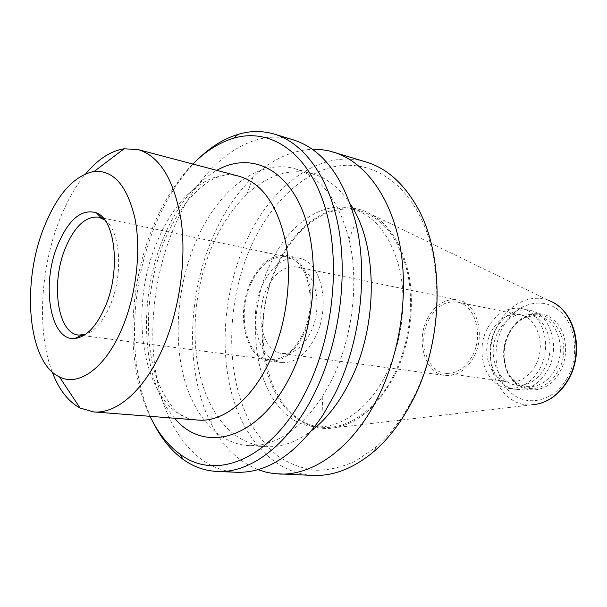 <?xml version="1.0" encoding="UTF-8"?>
<svg xmlns="http://www.w3.org/2000/svg" width="607" height="607" viewBox="0 0 607 607"><rect width="100%" height="100%" fill="white"/><g stroke="black" fill="none" stroke-linecap="round" stroke-linejoin="round"><path stroke-width="0.46" stroke-dasharray="3.04 2.28" d="M52.202 371.97C36.883 331.885 40.161 269.554 59.046 221.077C66.315 202.268 75.253 186.448 85.86 173.625M104.783 219.992C120.368 230.053 123.646 274.121 110.299 305.086C103.296 321.361 94.98 331.141 85.367 334.442M251.207 283.112C260.547 263.931 272.391 255.175 286.724 256.852C308.341 259.781 318.091 303.872 302.635 334.389C293.416 352.189 282.301 360.611 269.28 359.663C246.108 357.606 236.518 313.569 251.207 283.112M262.474 284.721C272.05 265.236 284.22 256.366 298.985 258.112C321.194 261.162 331.308 305.958 315.481 336.923C306.049 354.958 294.645 363.494 281.269 362.516C257.406 360.406 247.444 315.632 262.474 284.721M250.6 282.513C260.183 262.839 272.323 253.855 287.043 255.577C309.175 258.59 319.176 303.788 303.325 335.072C293.871 353.297 282.49 361.931 269.159 360.968C245.38 358.866 235.562 313.728 250.6 282.513M427.601 318.372C435.348 304.456 445.439 298.295 457.875 299.896C476.821 302.643 486.177 335.322 473.566 357.447C465.994 370.445 456.487 376.461 445.045 375.49C424.9 373.54 415.37 340.641 427.601 318.372M266.739 288.917C274.675 272.862 284.706 265.532 296.846 266.921C315.367 269.387 323.751 306.52 310.685 332.196C302.847 347.257 293.34 354.359 282.156 353.494C262.505 351.673 254.219 314.563 266.739 288.917M491.655 330.914C498.817 318.614 508.226 313.227 519.865 314.76C537.681 317.393 546.695 346.506 535.093 366.067C528.113 377.577 519.235 382.858 508.476 381.909C489.599 380.02 480.334 350.649 491.655 330.914M428.891 319.472C436.183 306.398 445.659 300.602 457.337 302.089C475.198 304.661 484.014 335.421 472.155 356.248C465.015 368.51 456.054 374.17 445.257 373.244C426.342 371.378 417.373 340.428 428.891 319.472M495.79 329.244C504.296 314.669 515.502 308.326 529.425 310.223C550.458 313.432 561.149 347.735 547.385 370.74C539.137 384.216 528.674 390.422 516.003 389.345C493.468 387.19 482.406 352.515 495.79 329.244M487.762 327.765C496.291 313.068 507.52 306.664 521.451 308.553C542.499 311.763 553.167 346.316 539.357 369.511C531.087 383.1 520.609 389.36 507.922 388.29C485.372 386.135 474.348 351.218 487.762 327.765M508.765 333.235C512.536 326.376 517.528 321.429 523.742 318.394C528.659 316.11 533.644 315.458 538.697 316.444C557.552 319.274 567.166 349.685 554.919 370.065C547.56 382.046 538.189 387.532 526.8 386.53C521.709 385.794 517.217 383.541 513.332 379.754C502.406 369.36 500.434 348.16 508.765 333.235M498.377 331.331C505.98 318.341 515.973 312.673 528.371 314.327C547.248 317.15 556.839 347.857 544.54 368.457C537.149 380.566 527.756 386.12 516.352 385.126C496.276 383.138 486.389 352.136 498.377 331.331M509.546 332.719L512.316 328.281C515.92 323.303 520.214 319.608 525.222 317.203C550.405 303.128 575.557 342.439 557.924 371.279C548.038 389.618 526.436 394.049 514.326 381.371C510.404 377.448 507.558 372.546 505.806 366.658C502.687 355.004 503.939 343.691 509.546 332.719M509.546 332.181L512.422 327.575C522.893 312.757 541.801 308.948 554.206 320.147C566.733 331.149 569.449 355.262 559.775 372.182C545.852 398.549 512.262 394.193 505.669 367.349C502.437 355.27 503.734 343.547 509.546 332.181M394.102 376.454C375.885 409.535 353.896 426.896 328.129 428.519C300.465 429.286 277.323 406.553 267.619 373.601C258.013 340.489 261.647 299.008 276.769 265.707C295.313 224.051 332.682 198.368 364.997 211.266C387 220.584 401.675 241.988 409.019 275.487C415.051 307.795 409.338 346.62 394.102 376.454M385.832 374.83C368.449 409.422 339.837 429.028 314.904 426.645C260.631 423.269 238.672 328.994 270.001 264.728C287.407 225.645 321.149 200.386 351.893 208.671C375.225 215.599 391.219 236.108 399.869 270.198C407.016 303.098 401.599 343.812 385.832 374.83M393.427 375.809C376.074 410.165 347.454 429.635 322.484 427.252C268.119 423.876 245.972 330.087 277.285 266.2C294.683 227.352 328.455 202.298 359.253 210.599C382.622 217.534 398.655 237.952 407.35 271.845C414.543 304.555 409.164 344.996 393.427 375.809M412.183 399.884C401.933 419.331 389.861 435.075 375.961 447.101L355.748 461.024C341.847 467.322 328.129 470.41 314.601 470.266C301.429 468.361 289.205 463.649 277.915 456.13C267.338 447.2 258.172 436.19 250.418 423.094C224.893 375.103 225.887 302.916 250.919 246.586C268.446 207.602 297.081 177.305 329.017 167.942C360.846 158.867 394.929 172.828 416.281 209.498C444.726 256.389 443.702 341.407 412.183 399.884M313.091 475.418C274.334 473.414 243.839 439.164 231.54 392.957C219.393 346.445 224.727 289.949 245.091 243.733C269.94 186.47 319.935 147.805 366.271 162.031M257.914 469.643C238.24 461.548 222.648 446.198 211.145 423.603C185.264 373.168 186.91 296.262 212.966 236.844C223.353 212.974 236.677 193.132 252.944 177.312C271.253 159.778 291.034 150.437 312.279 149.276M311.854 430.477C296.391 442.2 280.995 447.594 265.684 446.653C242.314 444.241 224.097 430.492 211.024 405.408C188.792 362.849 190.112 296.224 212.594 245.198C221.54 224.696 232.951 207.784 246.821 194.452C267.437 175.082 289.175 168.116 312.028 173.549C326.794 177.714 339.548 187.874 350.285 204.051M331.801 379.838L322.226 396.91C299.41 430.56 274.652 446.775 247.952 445.553C216.676 443.315 192.275 413.526 182.775 372.971C173.412 332.173 178.504 282.414 195.841 241.707C216.851 191.683 257.641 158.032 294.926 168.731C320.534 176.394 338.562 199.87 349.002 239.158C359.397 281.8 352.599 338.251 331.801 379.838M236.7 472.269C198.732 470.258 169.581 434.157 158.313 385.604C147.205 336.718 153.184 277.353 173.594 228.414C198.504 167.835 247.694 125.899 293.113 139.8M153.677 423.367C126.901 371.089 128.73 288.439 155.536 224.544C166.682 197.723 181.038 175.734 198.61 158.579M150.035 416.319C125.581 365.452 127.872 286.808 153.419 225.819C163.723 201 176.865 180.408 192.844 164.034M198.102 420.074C144.512 416.706 125.528 312.772 157.471 241.04C175.347 197.336 209.058 168.093 239.462 176.349M539.168 403.701L531.74 404.861C498.097 407.601 478.794 357.789 498.18 324.479C508.863 303.925 530.988 293.037 549.411 300.769L364.997 211.266M567.143 378.055C554.176 401.166 527.642 407.441 511.276 393.048C494.713 378.98 491.124 348.653 502.93 326.907C514.486 304.98 539.676 296.034 557.469 309.267C575.451 322.15 580.375 355.148 567.143 378.055M174.672 418.238C141.021 380.832 137.66 297.9 163.875 236.859C177.1 205.644 194.718 183.473 216.737 170.347M98.63 217.162L101.217 217.708M103.319 218.156L286.724 256.852M287.043 255.577L298.985 258.112M296.846 266.921L457.875 299.896M457.337 302.089L519.865 314.76M521.451 308.553L529.425 310.223M528.371 314.327L538.697 316.444M523.742 318.394L525.222 317.203M512.316 328.281L512.422 327.575M531.74 404.861L328.129 428.519M314.904 426.645L322.484 427.252M375.961 447.101L373.912 451.487M211.024 405.408L211.145 423.603M247.952 445.553L265.684 446.653M322.226 396.91L323.015 414.96M234.15 174.945C231.472 173.617 225.485 174.497 216.198 177.585L207.958 182.024C201.349 186.69 194.946 192.495 188.762 199.445C179.687 210.652 171.842 223.786 165.241 238.839C147.744 280.267 143.396 332.446 154.565 371.651C160.779 392.699 172.001 408.405 179.46 413.678C185.841 417.768 190.226 419.756 192.624 419.642M349.002 239.158L355.694 222.382M294.926 168.731L312.028 173.549M246.821 194.452L252.944 177.312M416.281 209.498L415.795 204.688M351.893 208.671L359.253 210.599M549.411 300.769L556.035 304.312M505.806 366.658L505.669 367.349M513.332 379.754L514.326 381.371M516.352 385.126L526.8 386.53M507.922 388.29L516.003 389.345M445.257 373.244L508.476 381.909M282.156 353.494L445.045 375.49M269.159 360.968L281.269 362.516M78.622 335.079L81.247 335.421M83.379 335.694L269.28 359.663"/><path stroke-width="0.91" d="M85.86 173.625C97.894 159.277 110.626 150.999 124.063 148.791L138.047 149.565C159.853 156.211 174.209 179.839 181.121 220.447C186.599 259.766 179.573 309.517 163.048 347.606C144.823 390.043 116.734 414.209 93.531 411.903L80.071 408.018C68.121 401.5 58.826 389.482 52.202 371.97M122.394 327.613C105.83 367.842 78.751 387.099 59.41 376.886C27.892 362.47 21.359 284.137 43.643 228.247C56.967 194.543 73.849 175.582 94.282 171.356C113.729 170.104 127.311 185.917 135.035 218.808C141.302 250.744 136.294 294.433 122.394 327.613M57.437 245.653C68.409 219.529 81.368 208.565 96.301 212.769C115.307 219.339 120.945 270.297 105.428 306.209C96.703 326.194 86.551 336.946 74.972 338.463C50.358 341.589 40.98 285.427 57.437 245.653M85.367 334.442L78.622 335.079C57.513 333.349 50.631 283.735 65.146 248.627C74.388 226.464 85.549 215.971 98.63 217.162L104.783 219.992M312.279 149.276L321.452 149.618L329.024 150.885L366.271 162.031C385.847 167.98 402.358 182.199 415.795 204.688C445.348 253.202 444.309 341.756 411.523 402.509C400.87 422.715 388.336 439.043 373.912 451.487C353.805 468.285 333.531 476.26 313.091 475.418L274.25 473.65L266.685 472.352L257.914 469.643M333.516 152.084C363.783 161.219 389.998 194.938 399.634 243.817C409.171 292.673 400.476 353.266 377.235 398.814C352.265 448.3 312.848 475.949 278.886 474.006M350.285 204.051C378.04 244.492 378.624 325.951 349.678 381.97C339.093 402.889 326.49 419.058 311.854 430.477M198.61 158.579C211.001 146.682 224.188 138.601 238.149 134.329C250.403 130.687 262.512 130.626 274.485 134.139L293.113 139.8C322.454 149.064 343.312 176.584 355.694 222.382C368.57 274.068 360.239 343.623 334.723 394.231L323.015 414.96C296.216 454.104 267.444 473.21 236.7 472.269L217.245 471.472C204.779 470.835 193.367 466.783 183.003 459.302C171.227 450.667 161.454 438.686 153.677 423.367M274.485 134.139C304.175 143.093 329.783 177.904 338.835 229.074C347.796 280.206 338.539 344.078 315.033 392.114C289.767 444.309 250.547 473.422 217.245 471.472M192.844 164.034C205.538 151.234 219.104 142.637 233.543 138.244C268.795 127.69 305.974 150.255 323.577 202.67C341.202 254.902 334.791 332.287 307.37 388.343C273.643 458.953 216.168 482.133 179.945 454.089C167.76 445.174 157.79 432.586 150.035 416.319M138.047 149.565L239.462 176.349C262.459 183.284 277.945 205.712 285.912 243.627C292.384 280.282 286.072 326.179 269.622 361.226C251.495 400.256 222.61 422.434 198.102 420.074L192.624 419.642M549.411 300.769C574.343 309.509 584.791 351.794 567.788 380.005C558.44 395.438 546.429 403.723 531.74 404.861M216.737 170.347C247.884 152.668 283.484 165.529 301.808 208.99C320.2 252.224 316.482 321.983 292.187 372.319C260.79 439.4 204.506 454.909 174.672 418.238M93.531 411.903L198.102 420.074M59.41 376.886L80.071 408.018M101.657 218.156L96.301 212.769M101.217 217.708L103.319 218.156M539.168 403.701C551.247 400.286 560.944 392.357 568.258 379.929M179.945 454.089L183.003 459.302M239.462 176.349L234.15 174.945M233.543 138.244L238.149 134.329M556.035 304.312C577.196 317.734 583.16 354.534 568.433 379.618M81.247 335.421L83.379 335.694M81.808 335.147L74.972 338.463M94.282 171.356L124.063 148.791"/></g></svg>
